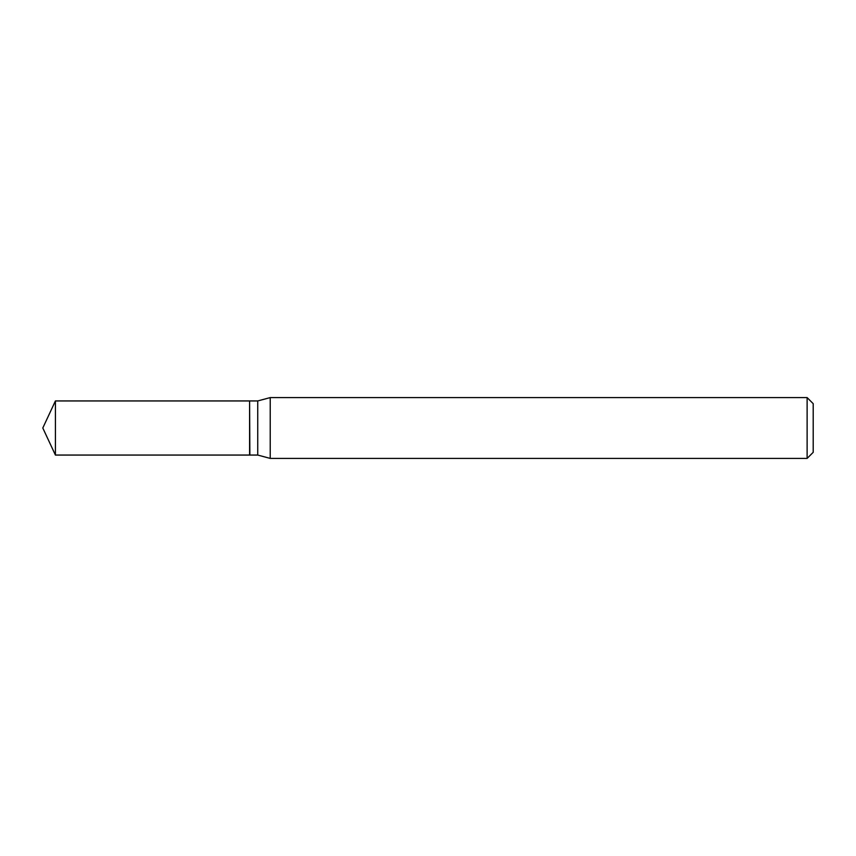 <?xml version="1.0" encoding="UTF-8"?>
<svg xmlns="http://www.w3.org/2000/svg" width="856" height="856" viewBox="0 0 856 856"><rect width="100%" height="100%" fill="white"/><g stroke="black" fill="none" stroke-linecap="round" stroke-linejoin="round"><path stroke-width="1.28" d="M55.415 400.94L55.415 455.06L249.599 455.06L249.599 400.94L55.415 400.94L42.8 428L55.415 455.06M249.599 401.197L249.856 455.06L257.731 455.06L270.229 458.409L807.122 458.409L807.122 397.591L270.229 397.591L270.229 458.409M807.122 397.591L813.2 403.679L813.2 452.321L807.122 458.409M249.856 400.94L257.731 400.94L257.731 455.06M257.731 400.94L270.229 397.591"/></g></svg>

